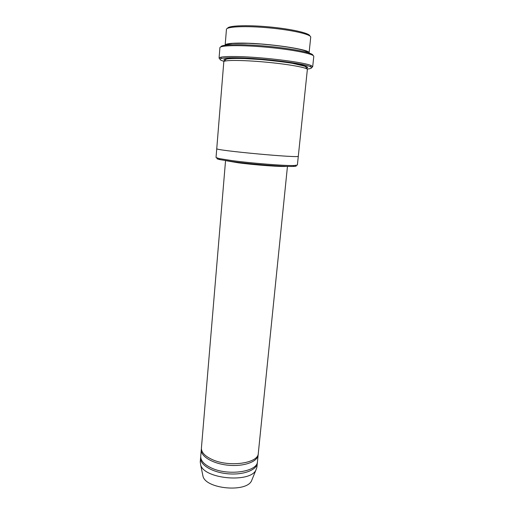 <?xml version="1.0" encoding="UTF-8"?>
<svg xmlns="http://www.w3.org/2000/svg" width="514" height="514" viewBox="0 0 514 514"><rect width="100%" height="100%" fill="white"/><g stroke="black" fill="none" stroke-linecap="round" stroke-linejoin="round"><path stroke-width="0.77" d="M258.137 454.961L257.469 461.54C257.681 471.756 228.287 476.182 211.273 467.926C204.058 464.489 200.544 460.608 200.73 456.271L201.282 449.686C200.511 456.413 213.04 463.859 228.512 465.247C243.977 466.731 257.655 461.713 258.137 454.961L258.163 454.125M201.411 448.863L201.282 449.686M295.608 165.463C297.073 165.996 296.244 166.318 293.121 166.42C284.473 166.793 252.021 164.262 232.604 161.647L219.973 159.636C216.921 158.961 216.169 158.492 217.705 158.235M309.068 53L309.081 52.923C311.516 49.704 268.61 43.215 242.158 43.099C231.159 43.035 225.492 43.709 225.164 45.136L225.164 45.219M225.164 45.136L226.436 29.407C226.301 26.574 245.859 25.706 269.085 27.878C292.312 30.018 311.381 34.47 310.719 37.226L309.081 52.923M227.561 28.315C228.049 25.623 246.977 24.833 269.175 26.908C291.38 28.951 309.839 33.211 309.82 35.941M298.306 156.217L297.388 165.039L294.143 165.527C285.309 165.887 251.988 163.272 232.077 160.612L219.137 158.569L216.034 157.49L216.754 148.649C213.606 150.313 301.095 158.428 298.306 156.205L307.353 69.519C307.899 67.758 288.913 64.269 265.905 62.143C242.897 59.997 223.596 59.932 223.808 61.77L216.754 148.636M287.454 166.382L258.304 453.309C258.548 463.3 229.09 467.567 212.012 459.452C204.778 456.072 201.244 452.269 201.417 448.035L225.55 160.638M200.711 457.1L200.588 457.916C199.811 464.797 212.288 472.385 227.721 473.767C243.141 475.244 256.807 470.085 257.302 463.178L257.334 462.349M200.588 457.916L200.248 462.022L200.73 465.144C204.418 478.932 249.682 483.134 255.837 470.259L256.891 467.271L257.302 463.178M202.593 474.255L203.056 476.523C206.39 488.987 245.885 492.65 251.462 481.014L252.335 478.868M307.083 69.062C311.657 68.638 312.705 67.835 310.225 66.659C304.41 63.505 263.129 58.326 238.348 57.799C229.848 57.594 224.232 57.799 221.515 58.429C218.855 59.129 219.741 60.112 224.162 61.365M220.981 46.845C220.564 44.32 241.85 43.896 267.376 46.279C292.909 48.631 313.752 52.961 312.878 55.364M305.65 68.336L305.663 68.336C314.067 66.993 294.246 62.541 266.111 59.952C237.976 57.324 217.679 58.05 225.697 60.922L225.685 60.915M311.542 67.597L312.679 66.826L311.323 65.67C305.438 62.406 263.162 57.073 237.815 56.572C229.115 56.373 223.384 56.598 220.615 57.26L219.067 58.146L220.05 59.11M219.067 58.146L219.902 47.738C219.671 45.232 241.342 44.853 267.286 47.275C293.237 49.665 314.465 54.028 313.778 56.45L312.679 66.826M286.523 166.35C282.308 167.037 254.623 165.02 237.982 162.765L226.475 160.779M307.783 52.601C307.411 51.927 306.151 51.22 304.012 50.475C296.578 48.175 280.117 45.592 261.215 44.063L248.185 43.324L232.681 43.446L227.657 44.313L226.501 45.059M293.121 166.42L294.143 165.527M219.973 159.636L219.137 158.569M251.462 481.014L255.837 470.259M203.056 476.523L200.73 465.144M306.421 68.664C306.852 67.887 306.222 67.045 304.545 66.133L292.505 63.325C284.293 62.014 273.994 60.78 261.62 59.618L244.979 58.57C237.018 58.339 231.274 58.435 227.734 58.853C225.787 59.149 224.836 59.894 224.881 61.095M310.225 66.659L311.323 65.67M221.515 58.429L220.615 57.26"/></g></svg>
